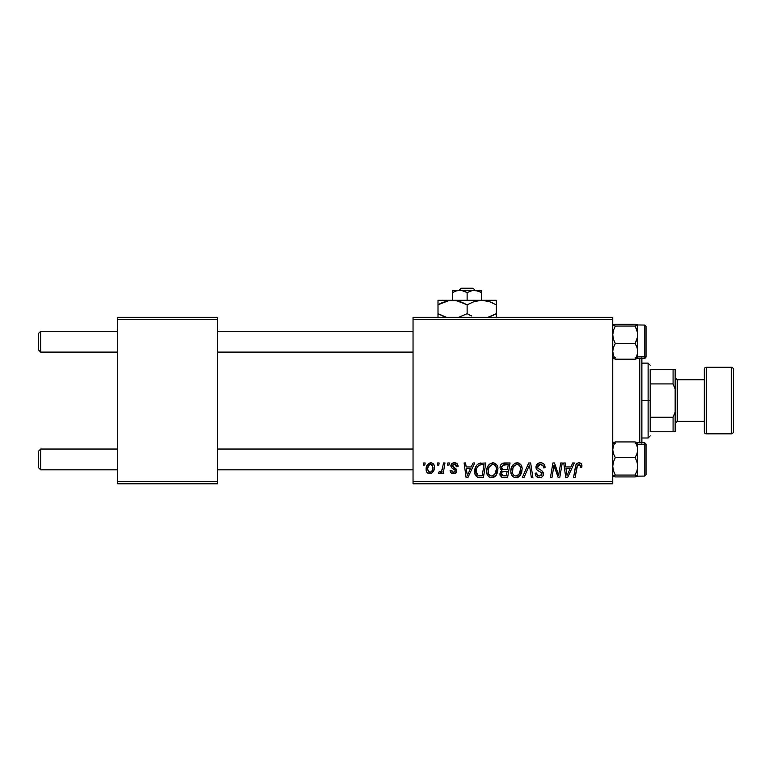 <?xml version="1.0" encoding="UTF-8"?>
<svg xmlns="http://www.w3.org/2000/svg" width="772" height="772" viewBox="0 0 772 772"><rect width="100%" height="100%" fill="white"/><g stroke="black" fill="none" stroke-linecap="round" stroke-linejoin="round"><path stroke-width="1.16" d="M413.039 317.35L612.746 317.35L612.746 319.434L413.039 319.434L413.039 481.689L612.746 481.689L612.746 317.35L413.039 317.35L413.039 319.434L413.039 317.35M486.611 471.238L487.47 466.963L490.191 463.615L494.07 462.91L496.898 465.062L497.94 468.517L497.515 472.474L496.222 475.176L494.061 477.135L491.349 477.714L488.946 476.855L487.209 474.606L486.611 471.238C486.505 474.925 488.184 477.086 491.639 477.723L495.962 475.523L497.959 469.077C497.979 465.487 496.309 463.393 492.951 462.775C488.695 463.789 486.582 466.606 486.611 471.238M471.277 466.944L473.062 462.968L474.703 462.968L467.938 477.53L466.085 477.53L464.097 462.968L465.613 462.968L466.105 466.944L471.277 466.944L466.105 466.944L465.613 462.968L464.097 462.968L466.085 477.53L467.938 477.53L474.703 462.968L473.062 462.968L471.277 466.944M578.942 462.775L581.548 464.175L581.789 467.321L580.264 467.504L580.322 465.584L579.492 464.599L577.591 465.024L575.111 477.53L573.577 477.53L575.854 465.053L577.109 463.325L578.942 462.775C576.742 463.132 575.555 464.493 575.381 466.857L573.577 477.53L575.111 477.53L576.858 467.224L578.846 464.483L580.409 466.24L580.264 467.504L581.789 467.321L581.924 465.989C581.914 463.982 580.92 462.91 578.942 462.775M535.971 467.06L536.723 464.58L538.808 463.036L541.49 462.843L544.009 464.097L545.042 467.707L543.527 467.89L543.044 465.574L541.211 464.541L538.866 464.792L537.534 466.385L537.978 468.315L541.819 470.669L543.285 472.474L543.266 475.407L541.741 477.183L538.615 477.665L535.884 475.899L535.208 473.178L536.723 473.033L537.167 474.896L538.972 475.977L541.249 475.533L542.021 473.95L541.452 472.647L536.897 469.849L535.971 467.06C536.009 469.029 536.974 470.389 538.837 471.132L541.452 472.647L542.021 473.95L539.503 476.015C537.804 475.938 536.868 475.05 536.714 473.361L535.199 473.497C535.401 476.15 536.82 477.559 539.454 477.723C541.983 477.636 543.343 476.343 543.527 473.854L541.819 470.669L537.872 468.189L537.476 466.915L540.439 464.483L543.141 465.738L543.527 467.89L545.042 467.707C545.09 464.59 543.584 462.939 540.535 462.775C537.766 462.901 536.241 464.329 535.971 467.06M522.354 477.53L528.714 462.968L530.654 462.968L532.883 477.53L531.348 477.53L529.438 465.053L523.985 477.53L522.354 477.53L523.985 477.53L529.438 465.053L531.348 477.53L532.883 477.53L530.654 462.968L528.714 462.968L522.354 477.53M510.813 471.238L511.672 466.963L514.393 463.615L518.273 462.91L521.245 465.304L522.142 468.517L521.718 472.474L520.424 475.176L518.263 477.135L515.561 477.714L513.148 476.855L511.411 474.606L510.813 471.238C510.717 474.925 512.386 477.086 515.841 477.723L520.164 475.523L522.162 469.077C522.181 465.487 520.511 463.393 517.163 462.775C512.907 463.789 510.784 466.606 510.813 471.238M423.278 465.053L423.635 462.968L425.15 462.968L424.832 465.053L423.278 465.053L424.832 465.053L425.15 462.968L423.635 462.968L423.278 465.053M500.034 467.494L500.71 465.053L502.562 463.325L510.06 462.968L507.6 477.53L501.848 477.289L499.947 475.021L500.314 471.904L501.848 470.438L500.468 469.27L500.034 467.494L501.848 470.438L499.841 473.989L501.848 477.289L507.6 477.53L510.06 462.968L504.222 462.968C501.607 463.306 500.217 464.812 500.034 467.494M570.942 466.944L572.727 462.968L574.368 462.968L567.603 477.53L565.751 477.53L563.753 462.968L565.278 462.968L565.77 466.944L570.942 466.944L565.77 466.944L565.278 462.968L563.753 462.968L565.751 477.53L567.603 477.53L574.368 462.968L572.727 462.968L570.942 466.944M559.169 471.856L560.723 462.968L562.257 462.968L559.768 477.53L558.166 477.53L554.006 465.169L551.98 477.53L550.436 477.53L552.906 462.968L554.499 462.968L558.696 475.301L559.169 471.856L558.696 475.301L554.499 462.968L552.906 462.968L550.436 477.53L551.98 477.53L554.006 465.169L558.166 477.53L559.768 477.53L562.257 462.968L560.723 462.968L559.169 471.856M454.438 462.775L457.092 463.721L458.057 466.558L456.541 466.751L456.069 464.889L454.949 464.165L452.537 465.033L452.691 466.655L455.962 468.787L456.715 470.466L455.808 472.937L452.894 473.709L450.858 472.686L450.105 470.534L451.62 470.341L452.151 471.846L453.222 472.396L455.084 471.547L454.959 469.945L451.63 467.774L450.877 466.114L451.967 463.547L454.438 462.775C452.334 462.795 451.147 463.818 450.867 465.844L451.63 467.774L455.065 470.109L455.219 470.968L453.627 472.425L451.62 470.341L450.105 470.534C450.288 472.628 451.437 473.699 453.55 473.747C455.499 473.661 456.561 472.657 456.725 470.737L452.382 465.728L454.37 464.107L456.541 466.751L458.057 466.365C457.95 464.068 456.744 462.872 454.438 462.775M479.2 463.316L485.849 462.968L483.388 477.53L477.482 477.192L475.041 474.201L475.282 467.9L476.739 465.149L479.2 463.316C476.112 465.101 474.606 467.851 474.693 471.567C474.51 474.288 475.581 476.208 477.907 477.337L483.388 477.53L485.849 462.968L479.2 463.316M426.096 469.318L427.186 465.043L428.701 463.432L431.201 462.795L433.526 464.068L434.366 466.22L434.173 469.289L431.809 473.12L428.084 473.39L426.511 471.663L426.096 469.318C426.028 471.885 427.205 473.361 429.628 473.747C432.957 472.947 434.559 470.698 434.414 467.002C434.404 464.503 433.208 463.103 430.815 462.775C427.572 463.586 425.999 465.767 426.096 469.318L426.105 469.723M437.28 465.053L437.627 462.968L439.143 462.968L438.824 465.053L437.28 465.053L438.824 465.053L439.143 462.968L437.627 462.968L437.28 465.053M442.694 467.205L443.456 462.968L444.99 462.968L443.205 473.554L441.671 473.554L442.057 471.374L440.436 473.477L438.573 473.361L439.171 471.711L440.301 471.981L441.623 470.727L442.694 467.205C442.607 469.444 441.69 471.055 439.934 472.049L439.171 471.711L438.573 473.361L439.606 473.747L442.057 471.374L441.671 473.554L443.205 473.554L444.99 462.968L443.456 462.968L442.694 467.205M447.49 465.053L447.837 462.968L449.352 462.968L449.034 465.053L447.49 465.053L449.034 465.053L449.352 462.968L447.837 462.968L447.49 465.053M413.039 483.774L612.746 483.774L612.746 319.434L413.039 319.434L413.039 483.774L413.039 481.689L612.746 481.689L612.746 483.774L413.039 483.774M117.653 317.35L217.501 317.35L217.501 319.434L117.653 319.434L117.653 481.689L217.501 481.689L217.501 317.35L117.653 317.35L117.653 319.434L117.653 317.35M117.653 483.774L217.501 483.774L217.501 319.434L117.653 319.434L117.653 483.774L117.653 481.689L217.501 481.689L217.501 483.774L117.653 483.774M499.947 475.021L500.304 475.986M502.717 465.207L508.237 464.667L507.407 469.588L504.203 469.588C502.582 469.733 501.703 469.058 501.549 467.542L501.761 466.423M503.913 464.744L502.379 465.477L501.549 467.542L503.913 464.744M504.328 464.696L505.023 464.676M502.225 475.62L503.759 475.832L501.356 473.931L502.196 471.895L507.117 471.287L506.355 475.832L503.759 475.832L506.355 475.832L507.117 471.287L503.373 471.393M501.559 472.821L502.041 475.504M515.725 462.997L514.393 463.615M512.791 465.082L512.367 465.68M511.18 468.343L511.016 469.058M510.9 469.781L510.832 470.505M510.832 471.808L510.871 472.387M516.468 477.685L517.086 477.578M517.616 475.562L518.977 474.404L515.889 476.015C513.457 475.542 512.27 473.998 512.328 471.393C512.241 467.764 513.814 465.458 517.057 464.483C519.469 464.937 520.666 466.442 520.646 469.009L518.977 474.404L520.289 471.856L520.637 468.604L520 466.298L518.591 464.879M514.335 475.61L515.484 475.996M512.762 473.786L513.689 475.118M516.478 464.532L514.075 466.027L512.946 468.015L512.502 473.014M528.212 468.006L528.463 467.417M545.032 467.234L544.993 466.751M537.679 470.466L538.837 471.132M540.178 471.846L540.825 472.223M536.395 476.556L537.804 477.463M541.819 470.669L540.921 470.119M539.995 469.617L539.435 469.308M538.875 468.99L538.345 468.633M537.872 468.189L537.573 467.591M537.534 466.385L537.717 465.883M578.199 462.853L576.79 463.576M576.858 467.224L576.993 466.481M577.128 465.941L577.331 465.41M580.322 465.584L580.409 466.24M566.503 472.31L565.982 468.643L570.103 468.643L566.889 475.938L570.103 468.643L565.982 468.643L566.735 474.114M554.779 468.025L555.309 469.608M555.454 470.042L555.821 471.045M452.566 473.651L451.63 473.313M454.727 472.03L455.084 471.547M466.838 472.31L466.317 468.643L470.447 468.643L467.224 475.938L470.447 468.643L466.317 468.643L467.07 474.114M480.946 462.988L480.358 463.046M475.282 467.9L474.944 469.096M480.975 464.725L484.034 464.667L482.143 475.832L478.032 475.581L476.208 471.663L476.305 470.177M478.785 475.764L479.46 475.822M476.546 473.921L478.505 475.716M476.623 468.72L476.208 471.663C476.112 467.378 478.071 465.043 482.085 464.667L479.875 464.927L478.013 466.105L479.875 464.927M481.525 464.686L484.034 464.667L482.143 475.832L479.943 475.832M488.579 465.082L488.155 465.68M492.266 477.685L492.883 477.578M494.061 477.135L495.093 476.43M493.404 475.562L494.765 474.404L491.687 476.015C489.255 475.542 488.058 473.998 488.116 471.393C488.029 467.764 489.602 465.458 492.845 464.483C495.257 464.937 496.454 466.442 496.444 469.009L494.765 474.404L496.087 471.856L496.444 469.009L495.981 466.655L494.389 464.879M490.123 475.61L491.281 475.996M488.551 473.786L489.477 475.118M492.275 464.532L489.226 466.973L488.184 470.245L488.3 473.014M434.221 465.458L433.941 464.725M429.975 462.872L427.186 465.043M426.154 468.208L426.105 468.768M431.809 473.12L433.333 471.431M428.933 472.252L429.686 472.425L427.601 469.328C427.514 466.722 428.576 464.985 430.795 464.107L432.899 467.166C433.044 469.83 431.973 471.586 429.686 472.425L429.898 472.406M428.344 466.105L427.62 468.913M432.011 470.823L432.889 467.581L432.291 464.86L430.39 464.155L428.537 465.728M441.092 472.869L441.613 472.146M501.549 467.542L502.533 469.337L507.407 469.588L508.237 464.667L505.399 464.667M515.889 476.015L516.786 475.899M518.302 464.744L516.767 464.493M478.013 466.105L477.192 467.349M476.208 471.663L476.382 473.371M491.687 476.015L492.575 475.899M494.099 464.744L492.555 464.493M427.601 469.328L428.701 472.126M430.11 472.377L431.789 471.181M40.684 449.034L38.6 451.109L38.6 467.755L40.684 469.83L40.684 449.034L40.684 469.83L117.653 469.83L40.684 469.83L38.6 467.755L38.6 451.109L40.684 449.034L117.653 449.034L40.684 449.034M217.501 469.83L413.039 469.83L217.501 469.83M413.039 449.034L217.501 449.034L413.039 449.034M40.684 331.294L38.6 333.369L38.6 350.015L40.684 352.09L40.684 331.294L40.684 352.09L117.653 352.09L40.684 352.09L38.6 350.015L38.6 333.369L40.684 331.294L117.653 331.294L40.684 331.294M413.039 331.294L217.501 331.294L413.039 331.294M217.501 352.09L413.039 352.09L217.501 352.09M637.711 463.229L637.711 449.748L636.996 453.762L635.134 457.564L636.987 461.82L637.711 466.317L636.987 470.823L635.134 475.07L637.527 476.237L635.134 476.932L615.323 476.932L612.939 476.247L615.323 475.07L635.134 475.07L637.527 476.237L635.134 476.932L615.323 476.932L612.939 476.247L615.323 475.07L613.46 470.814L612.746 466.317L613.47 461.81L615.323 457.564L613.47 453.791L612.746 449.748L613.46 445.733L615.323 441.931L635.134 441.931L636.987 445.714L637.711 449.748L637.711 444.276L635.134 441.931L636.987 445.714L637.711 449.748L637.711 476.073L637.711 466.317L636.987 470.823L635.134 475.07L615.323 475.07L613.46 470.814L612.746 466.317L613.47 461.81L615.323 457.564L635.134 457.564L615.323 457.564L613.47 453.791L612.746 449.748L613.46 445.733L615.323 441.931L612.746 442.867M646.029 474.693L646.029 445.415A1.245 1.139 180 0 0 644.784 444.286L644.784 475.928M637.633 476.16L644.784 476.073L644.784 444.286L637.711 444.286L637.527 442.626L635.134 441.931L615.323 441.931M613.46 443.34L615.323 443.794L613.46 443.34M635.134 443.794L636.987 443.35L635.134 443.794M637.711 449.748L636.996 453.762L635.134 457.564L636.987 461.82L637.711 466.317L637.711 444.276L644.784 444.286L644.784 442.79L646.029 444.035L646.029 474.819L644.784 476.073L646.029 474.828M637.711 448.069L637.711 450.655M637.711 475.996L637.711 469.144M644.784 444.286A1.245 1.139 0 0 1 646.029 445.415L646.029 444.17M637.527 442.626L636.996 442.385M635.134 441.931L637.711 444.276L637.711 442.79L644.784 442.79M613.47 442.385L612.939 442.617M612.746 358.256L615.323 359.192L612.746 356.847L615.323 359.192L613.47 355.409L612.746 351.376L613.46 347.361L615.323 343.559L635.134 343.559L636.987 347.332L637.711 351.376L636.996 355.39L635.134 359.192L615.323 359.192L613.47 355.409L612.746 351.376L613.46 347.361L615.323 343.559L613.46 339.304L612.746 334.807L613.47 330.3L615.323 326.054L612.929 324.887L615.323 324.192L635.134 324.192L637.711 325.041L637.711 351.376L637.711 334.807L636.987 339.313L635.134 343.559L615.323 343.559L613.46 339.304L612.746 334.807L613.47 330.3L615.323 326.054L635.134 326.054L615.323 326.054L612.939 325.369L613.46 324.645L635.134 324.192L637.518 324.877L635.134 326.054L636.987 330.31L637.711 334.807L637.711 325.128L635.134 326.054L637.518 332.529L637.711 337.895M644.784 325.195L644.784 356.838A1.245 1.139 0 0 0 646.029 355.709L646.029 326.431M615.323 359.192L635.134 359.192L637.518 358.507L637.711 356.847L644.784 356.838L644.784 325.051L646.029 326.295M637.518 324.877L637.518 337.094L635.134 343.559L636.987 347.332L637.711 351.376L636.996 355.39L635.134 359.192M636.996 357.783L635.134 357.33L636.996 357.783M615.323 357.33L613.47 357.774L615.323 357.33M637.711 351.376L637.711 358.333L644.784 358.333L644.784 356.838L637.711 356.838L637.711 331.979M637.711 350.469L637.711 353.055M646.029 326.498L646.029 357.079L644.967 358.314M646.029 355.709A1.245 1.139 180 0 1 644.784 356.838M636.987 358.739L637.518 358.507M612.929 358.498L613.46 358.739M636.987 476.478L637.518 476.247M615.323 475.07L613.47 475.523L615.323 475.07M613.547 324.616L612.939 324.877M635.134 326.054L636.987 325.601L635.134 326.054M639.785 358.333L639.785 442.79L639.785 358.333M641.87 442.79L641.87 358.333M641.87 357.909L641.87 443.215M650.188 369.354L650.188 383.916L650.188 369.354L673.078 369.354L650.188 369.354M650.188 400.562L650.188 383.916L650.188 417.208L650.188 400.562L648.113 400.562L650.188 400.562M641.87 363.12L648.113 363.12L648.113 400.562L648.113 363.12L650.188 365.195M641.87 400.562L648.113 400.562L641.87 400.562M650.188 431.77L650.188 417.208L650.188 431.77L675.153 431.77L675.153 412.142L673.078 417.208L650.188 417.208L673.078 417.208L673.078 431.77L673.078 417.208L675.153 412.142L675.153 431.77L650.188 431.77M641.87 438.004L648.113 438.004L648.113 400.562L648.113 438.004L650.188 435.929M675.153 369.354L673.078 369.354L673.078 383.916L675.153 388.982L675.153 412.142L675.153 369.354L675.153 388.982L673.078 383.916L673.078 369.354L675.153 369.354M650.188 383.916L673.078 383.916L650.188 383.916M731.316 367.279L731.316 433.845A2.084 2.084 0 0 0 733.4 431.77L733.4 369.354A2.084 2.084 0 0 0 731.316 367.279L706.361 367.279A2.084 2.084 0 0 0 704.276 369.354L704.276 431.77A2.084 2.084 0 0 0 706.361 433.845L706.361 367.279L706.361 433.845L731.316 433.845L731.316 367.279A2.084 2.084 0 0 1 733.4 369.354L733.4 431.77A2.084 2.084 0 0 1 731.316 433.845L706.361 433.845A2.084 2.084 0 0 1 704.276 431.77L704.276 369.354A2.084 2.084 0 0 1 706.361 367.279L731.316 367.279M675.153 423.442L677.237 421.367L677.237 379.756L675.153 377.682L677.237 379.756L677.237 421.367L704.276 421.367L677.237 421.367L675.153 423.442M704.276 379.756L677.237 379.756L704.276 379.756M459.07 290.311L461.241 288.226L473.014 288.226L475.185 290.311L473.014 288.226L461.241 288.226L459.07 290.311M452.566 290.475L452.566 300.298L452.566 292.559L456.088 290.947L459.851 290.311L463.586 290.938L467.128 292.559L467.128 300.298L467.128 292.559L472.493 290.475L478.148 290.938L481.689 292.559L481.689 300.298L481.689 290.311L481.689 292.559L475.446 290.359M456.966 290.687L461.733 290.475L467.128 292.559L472.493 290.475L478.157 290.938L476.324 290.475M452.566 292.559L456.734 290.745M438.004 300.626L438.004 301.553L438.004 300.298L496.251 300.298L481.689 300.298L489.168 301.543L496.251 304.795L496.251 313.683L487.759 317.35L492.497 315.623M458.452 301.08L452.566 300.298L438.004 300.298L438.004 313.683L446.496 317.35L438.004 313.683L438.004 304.795L448.744 300.626L456.339 300.617L467.128 304.795L467.128 313.683L458.636 317.35L467.128 313.683L467.128 304.795L474.162 301.562L481.689 300.298L477.897 300.626M469.386 314.899L471.528 315.912M496.251 317.861L496.251 300.298L496.251 304.795L489.197 301.553L492.99 303.087M487.576 301.08L485.492 300.626M467.128 304.795L460.073 301.553L467.128 304.795L474.162 301.562L481.689 300.298L477.887 300.626M458.423 301.07L456.368 300.626M487.518 301.061L481.689 300.298L452.566 300.298L448.773 300.626L456.339 300.617L462.717 302.566M446.805 301.041L452.566 300.298M441.758 302.856L446.496 301.128M441.266 315.391L445.068 316.925L438.004 313.683L438.004 317.852L438.004 313.683L440.329 314.937M439.509 303.965L438.004 304.766M464.869 303.579L463.663 302.991M481.689 300.298L489.168 301.543L493.935 303.541M496.251 304.795L496.251 302.991M438.004 302.991L438.004 304.795L441.478 302.991M494.746 314.513L496.251 313.712M492.526 315.613L496.251 313.683L496.251 315.487M470.602 315.497L467.128 313.683M438.004 313.683L438.004 315.497M481.689 292.559L478.177 290.947L481.689 292.559M481.689 290.311L452.566 290.311L481.689 290.311M473.014 288.226L475.185 290.311L473.014 288.226M637.633 324.964L644.784 325.051M644.784 358.333L646.029 357.089"/></g></svg>
